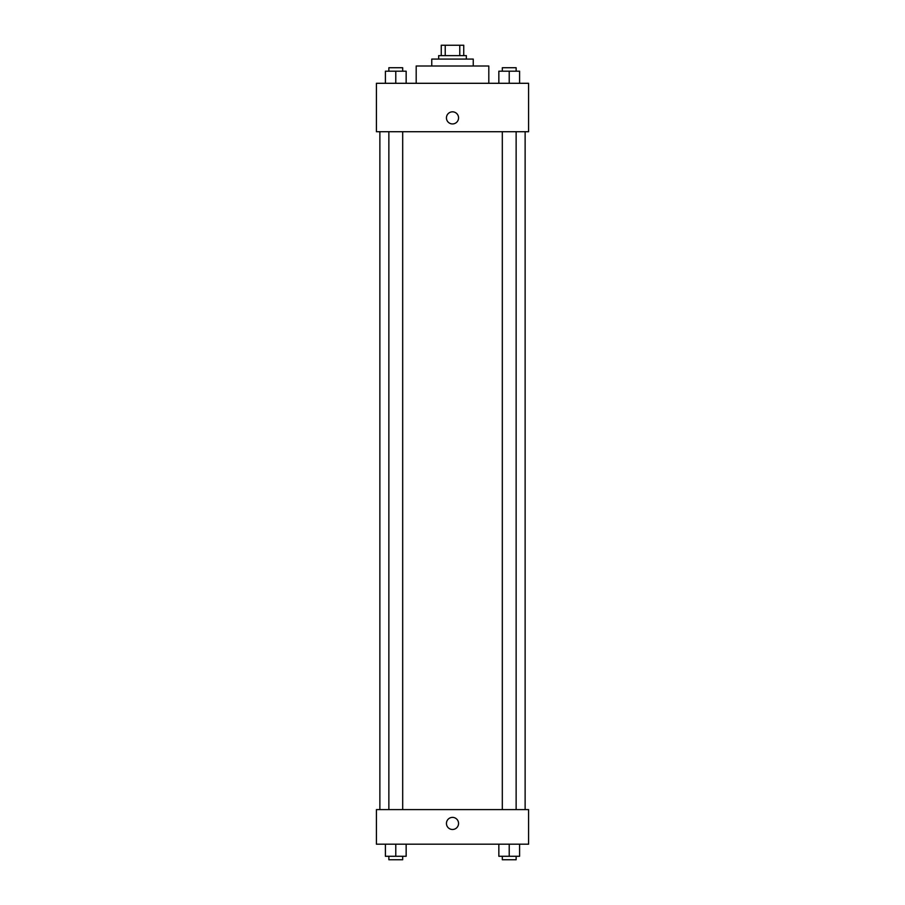 <?xml version="1.0" encoding="UTF-8"?>
<svg xmlns="http://www.w3.org/2000/svg" width="905" height="905" viewBox="0 0 905 905"><rect width="100%" height="100%" fill="white"/><g stroke="black" fill="none" stroke-linecap="round" stroke-linejoin="round"><path stroke-width="1.36" d="M445.226 55.624L445.226 45.25L441.255 45.25L441.255 55.624L441.255 45.25M445.226 45.25L463.745 45.25L463.745 55.624M459.774 55.624L459.774 45.25M438.665 59.085L438.665 55.624L466.335 55.624L466.335 59.085M431.753 65.997L431.753 59.085L473.247 59.085L473.247 65.997M416.187 83.294L416.187 65.997L488.813 65.997L488.813 83.294M376.412 83.294L528.588 83.294L528.588 131.711L376.412 131.711L376.412 83.294M446.448 117.876A6.052 6.052 0 0 1 455.532 112.639A6.052 6.052 0 0 1 455.532 123.125A6.052 6.052 0 0 1 446.448 117.876M376.412 809.602L528.588 809.602L528.588 844.184L376.412 844.184L376.412 809.602M452.5 829.489A6.052 6.052 0 0 1 447.262 820.405A6.052 6.052 0 0 1 457.738 820.405A6.052 6.052 0 0 1 452.5 829.489M498.847 844.184L498.847 856.288L519.594 856.288L519.594 844.184L519.594 856.288M509.221 856.288L509.221 844.184M516.133 856.288L516.133 859.75L502.309 859.75L502.309 856.288M385.406 844.184L385.406 856.288L406.153 856.288L406.153 844.184L406.153 856.288M395.779 856.288L395.779 844.184M402.691 856.288L402.691 859.75L388.867 859.75L388.867 856.288M498.847 83.294L498.847 71.19L519.594 71.19L519.594 83.294L519.594 71.19M509.221 83.294L509.221 71.19M516.133 71.19L516.133 67.728L502.309 67.728L502.309 71.19M385.406 83.294L385.406 71.19L406.153 71.19L406.153 83.294L406.153 71.19M395.779 83.294L395.779 71.19M402.691 71.19L402.691 67.728L388.867 67.728L388.867 71.19M525.126 809.602L525.126 131.711M379.874 809.602L379.874 131.711M502.309 131.711L502.309 809.602M516.133 131.711L516.133 809.602M402.691 809.602L402.691 131.711M388.867 809.602L388.867 131.711"/></g></svg>
